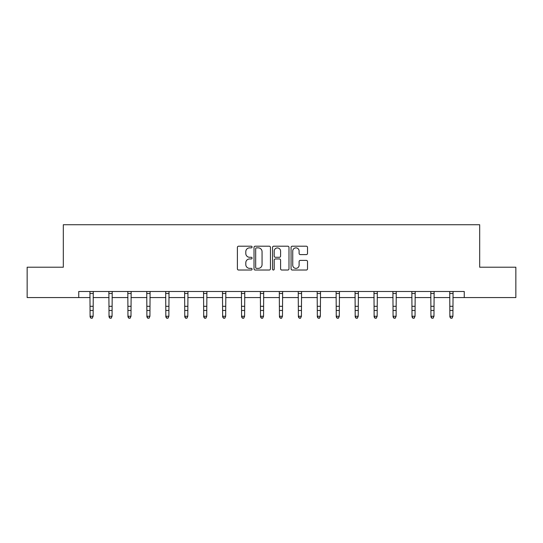 <?xml version="1.0" encoding="UTF-8"?>
<svg xmlns="http://www.w3.org/2000/svg" width="543" height="543" viewBox="0 0 543 543"><rect width="100%" height="100%" fill="white"/><g stroke="black" fill="none" stroke-linecap="round" stroke-linejoin="round"><path stroke-width="0.81" d="M252.081 247.031A0.835 0.835 0 0 0 251.246 246.203L238.587 246.203A1.195 1.195 0 0 0 237.393 247.391L237.393 268.839A1.195 1.195 0 0 0 238.587 270.027L251.246 270.027A0.835 0.835 0 0 0 252.081 269.199A0.835 0.835 0 0 0 251.246 268.364L249.604 268.364A3.815 3.815 0 0 1 245.796 264.55L245.796 262.764A3.815 3.815 0 0 1 249.604 258.95L251.246 258.95A0.835 0.835 0 0 0 252.081 258.115A0.835 0.835 0 0 0 251.246 257.28L249.604 257.28A3.815 3.815 0 0 1 245.796 253.466L245.796 251.68A3.815 3.815 0 0 1 249.604 247.866L251.246 247.866A0.835 0.835 0 0 0 252.081 247.031M306.32 254.599A1.195 1.195 0 0 0 307.514 253.411L307.514 247.391A1.195 1.195 0 0 0 306.32 246.203L292.263 246.203A1.195 1.195 0 0 0 291.068 247.391L291.068 268.839A1.195 1.195 0 0 0 292.263 270.027L306.32 270.027A1.195 1.195 0 0 0 307.514 268.839L307.514 261.57A1.195 1.195 0 0 0 306.32 260.382L300.306 260.382A1.195 1.195 0 0 0 299.112 261.57L299.112 265.174A3.19 3.19 0 0 1 295.928 268.364A3.19 3.19 0 0 1 292.738 265.174L292.738 251.056A3.19 3.19 0 0 1 295.928 247.866A3.19 3.19 0 0 1 299.112 251.056L299.112 253.411A1.195 1.195 0 0 0 300.306 254.599L306.32 254.599M78.742 297.564L27.15 297.564L27.15 267.217L63.321 267.217L63.321 224.734L479.679 224.734L479.679 267.217L515.85 267.217L515.85 297.564L464.258 297.564L464.258 291.496L78.742 291.496L78.742 297.564L90.09 297.564M270.455 247.391A1.195 1.195 0 0 0 269.267 246.203L255.203 246.203A1.195 1.195 0 0 0 254.015 247.391L254.015 268.839A1.195 1.195 0 0 0 255.203 270.027L269.267 270.027A1.195 1.195 0 0 0 270.455 268.839L270.455 247.391M273.733 246.203L287.797 246.203A1.195 1.195 0 0 1 288.985 247.391L288.985 268.839A1.195 1.195 0 0 1 287.797 270.027L281.776 270.027A1.195 1.195 0 0 1 280.588 268.839L280.588 260.138A1.195 1.195 0 0 0 279.394 258.95L275.403 258.95A1.195 1.195 0 0 0 274.208 260.138L274.208 269.199A0.835 0.835 0 0 1 273.373 270.027A0.835 0.835 0 0 1 272.545 269.199L272.545 247.391A1.195 1.195 0 0 1 273.733 246.203M93.124 297.564L109.028 297.564M112.062 297.564L127.958 297.564M130.999 297.564L146.895 297.564M149.929 297.564L165.832 297.564M168.866 297.564L184.769 297.564M187.803 297.564L203.706 297.564M206.74 297.564L222.644 297.564M225.678 297.564L241.581 297.564M244.615 297.564L260.518 297.564M263.552 297.564L279.448 297.564M282.482 297.564L298.385 297.564M301.419 297.564L317.322 297.564M320.356 297.564L336.26 297.564M339.294 297.564L355.197 297.564M358.231 297.564L374.134 297.564M377.168 297.564L393.071 297.564M396.105 297.564L412.001 297.564M415.042 297.564L430.938 297.564M433.972 297.564L449.875 297.564M452.91 297.564L464.258 297.564M256.52 247.866A0.835 0.835 0 0 0 255.685 248.701L255.685 267.529A0.835 0.835 0 0 0 256.52 268.364L258.244 268.364A3.815 3.815 0 0 0 262.059 264.55L262.059 251.68A3.815 3.815 0 0 0 258.244 247.866L256.52 247.866M280.588 251.117A3.19 3.19 0 0 0 277.398 247.927A3.19 3.19 0 0 0 274.208 251.117L274.208 256.092A1.195 1.195 0 0 0 275.403 257.28L279.394 257.28A1.195 1.195 0 0 0 280.588 256.092L280.588 251.117M89.934 291.496L90.09 316.257L93.124 316.257L92.215 318.266L91 317.994L92.215 318.266M92.215 317.994L93.124 316.257L93.274 291.496M91 318.266L90.09 316.929L90.09 316.257L91 317.994M108.871 291.496L109.028 316.257L112.062 316.257L111.152 318.266L109.937 317.994L111.152 318.266M111.152 317.994L112.062 316.257L112.211 291.496M109.937 318.266L109.028 316.929L109.028 316.257L109.937 317.994M127.809 291.496L127.958 316.257L130.999 316.257L130.082 318.266L128.874 317.994L130.082 318.266M130.082 317.994L130.999 316.257L131.148 291.496M128.874 318.266L127.958 316.929L127.958 316.257L128.874 317.994M146.746 291.496L146.895 316.257L149.929 316.257L149.02 318.266L147.805 317.994L149.02 318.266M149.02 317.994L149.929 316.257L150.085 291.496M147.805 318.266L146.895 316.929L146.895 316.257L147.805 317.994M165.683 291.496L165.832 316.257L168.866 316.257L167.957 318.266L166.742 317.994L167.957 318.266M167.957 317.994L168.866 316.257L169.022 291.496M166.742 318.266L165.832 316.929L165.832 316.257L166.742 317.994M184.613 291.496L184.769 316.257L187.803 316.257L186.894 318.266L185.679 317.994L186.894 318.266M186.894 317.994L187.803 316.257L187.959 291.496M185.679 318.266L184.769 316.929L184.769 316.257L185.679 317.994M203.55 291.496L203.706 316.257L206.74 316.257L205.831 318.266L204.616 317.994L205.831 318.266M205.831 317.994L206.74 316.257L206.897 291.496M204.616 318.266L203.706 316.929L203.706 316.257L204.616 317.994M222.487 291.496L222.644 316.257L225.678 316.257L224.768 318.266L223.553 317.994L224.768 318.266M224.768 317.994L225.678 316.257L225.834 291.496M223.553 318.266L222.644 316.929L222.644 316.257L223.553 317.994M241.425 291.496L241.581 316.257L244.615 316.257L243.705 318.266L242.49 317.994L243.705 318.266M243.705 317.994L244.615 316.257L244.764 291.496M242.49 318.266L241.581 316.929L241.581 316.257L242.49 317.994M260.362 291.496L260.518 316.257L263.552 316.257L262.636 318.266L261.427 317.994L262.636 318.266M262.636 317.994L263.552 316.257L263.701 291.496M261.427 318.266L260.518 316.929L260.518 316.257L261.427 317.994M279.299 291.496L279.448 316.257L282.482 316.257L281.573 318.266L280.364 317.994L281.573 318.266M281.573 317.994L282.482 316.257L282.638 291.496M280.364 318.266L279.448 316.929L279.448 316.257L280.364 317.994M298.236 291.496L298.385 316.257L301.419 316.257L300.51 318.266L299.295 317.994L300.51 318.266M300.51 317.994L301.419 316.257L301.575 291.496M299.295 318.266L298.385 316.929L298.385 316.257L299.295 317.994M317.166 291.496L317.322 316.257L320.356 316.257L319.447 318.266L318.232 317.994L319.447 318.266M319.447 317.994L320.356 316.257L320.513 291.496M318.232 318.266L317.322 316.929L317.322 316.257L318.232 317.994M336.103 291.496L336.26 316.257L339.294 316.257L338.384 318.266L337.169 317.994L338.384 318.266M338.384 317.994L339.294 316.257L339.45 291.496M337.169 318.266L336.26 316.929L336.26 316.257L337.169 317.994M355.041 291.496L355.197 316.257L358.231 316.257L357.321 318.266L356.106 317.994L357.321 318.266M357.321 317.994L358.231 316.257L358.387 291.496M356.106 318.266L355.197 316.929L355.197 316.257L356.106 317.994M373.978 291.496L374.134 316.257L377.168 316.257L376.258 318.266L375.043 317.994L376.258 318.266M376.258 317.994L377.168 316.257L377.317 291.496M375.043 318.266L374.134 316.929L374.134 316.257L375.043 317.994M392.915 291.496L393.071 316.257L396.105 316.257L395.195 318.266L393.98 317.994L395.195 318.266M395.195 317.994L396.105 316.257L396.254 291.496M393.98 318.266L393.071 316.929L393.071 316.257L393.98 317.994M411.852 291.496L412.001 316.257L415.042 316.257L414.126 318.266L412.918 317.994L414.126 318.266M414.126 317.994L415.042 316.257L415.191 291.496M412.918 318.266L412.001 316.929L412.001 316.257L412.918 317.994M430.789 291.496L430.938 316.257L433.972 316.257L433.063 318.266L431.848 317.994L433.063 318.266M433.063 317.994L433.972 316.257L434.128 291.496M431.848 318.266L430.938 316.929L430.938 316.257L431.848 317.994M449.726 291.496L449.875 316.257L452.91 316.257L452 318.266L450.785 317.994L452 318.266M452 317.994L452.91 316.257L453.066 291.496M450.785 318.266L449.875 316.929L449.875 316.257L450.785 317.994M93.267 291.523L89.941 291.523M93.124 306.306L90.09 306.306M93.124 310.467L90.09 310.467M93.124 293.491L90.09 293.491M112.204 291.523L108.878 291.523M112.062 306.306L109.028 306.306M112.062 310.467L109.028 310.467M112.062 293.491L109.028 293.491M131.141 291.523L127.815 291.523M130.999 306.306L127.958 306.306M130.999 310.467L127.958 310.467M130.999 293.491L127.958 293.491M150.078 291.523L146.753 291.523M149.929 306.306L146.895 306.306M149.929 310.467L146.895 310.467M149.929 293.491L146.895 293.491M169.016 291.523L165.69 291.523M168.866 306.306L165.832 306.306M168.866 310.467L165.832 310.467M168.866 293.491L165.832 293.491M187.946 291.523L184.627 291.523M187.803 306.306L184.769 306.306M187.803 310.467L184.769 310.467M187.803 293.491L184.769 293.491M206.883 291.523L203.564 291.523M206.74 306.306L203.706 306.306M206.74 310.467L203.706 310.467M206.74 293.491L203.706 293.491M225.82 291.523L222.501 291.523M225.678 306.306L222.644 306.306M225.678 310.467L222.644 310.467M225.678 293.491L222.644 293.491M244.757 291.523L241.431 291.523M244.615 306.306L241.581 306.306M244.615 310.467L241.581 310.467M244.615 293.491L241.581 293.491M263.694 291.523L260.368 291.523M263.552 306.306L260.518 306.306M263.552 310.467L260.518 310.467M263.552 293.491L260.518 293.491M282.631 291.523L279.306 291.523M282.482 306.306L279.448 306.306M282.482 310.467L279.448 310.467M282.482 293.491L279.448 293.491M301.569 291.523L298.243 291.523M301.419 306.306L298.385 306.306M301.419 310.467L298.385 310.467M301.419 293.491L298.385 293.491M320.499 291.523L317.18 291.523M320.356 306.306L317.322 306.306M320.356 310.467L317.322 310.467M320.356 293.491L317.322 293.491M339.436 291.523L336.117 291.523M339.294 306.306L336.26 306.306M339.294 310.467L336.26 310.467M339.294 293.491L336.26 293.491M358.373 291.523L355.054 291.523M358.231 306.306L355.197 306.306M358.231 310.467L355.197 310.467M358.231 293.491L355.197 293.491M377.31 291.523L373.984 291.523M377.168 306.306L374.134 306.306M377.168 310.467L374.134 310.467M377.168 293.491L374.134 293.491M396.247 291.523L392.922 291.523M396.105 306.306L393.071 306.306M396.105 310.467L393.071 310.467M396.105 293.491L393.071 293.491M415.185 291.523L411.859 291.523M415.042 306.306L412.001 306.306M415.042 310.467L412.001 310.467M415.042 293.491L412.001 293.491M434.122 291.523L430.796 291.523M433.972 306.306L430.938 306.306M433.972 310.467L430.938 310.467M433.972 293.491L430.938 293.491M453.059 291.523L449.733 291.523M452.91 306.306L449.875 306.306M452.91 310.467L449.875 310.467M452.91 293.491L449.875 293.491"/></g></svg>
